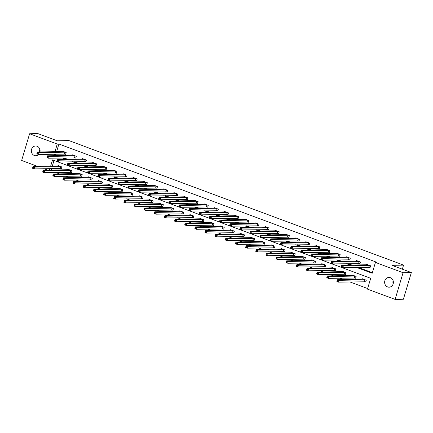 <?xml version="1.0" encoding="UTF-8"?>
<svg xmlns="http://www.w3.org/2000/svg" width="433" height="433" viewBox="0 0 433 433"><rect width="100%" height="100%" fill="white"/><g stroke="black" fill="none" stroke-linecap="round" stroke-linejoin="round"><path stroke-width="0.65" d="M38.694 154.446A4.871 4.384 88.8 0 1 35.809 155.728A4.871 4.384 88.8 0 1 34.331 155.474A4.871 4.384 88.8 0 1 31.376 150.121A4.871 4.384 88.8 0 1 35.609 145.991A4.871 4.384 88.8 0 1 37.086 146.24A4.871 4.384 88.8 0 1 39.977 151.988M390.382 277.694A4.871 4.384 88.8 0 1 393.343 283.052A4.871 4.384 88.8 0 1 389.105 287.182A4.871 4.384 88.8 0 1 387.632 286.927A4.871 4.384 88.8 0 1 384.672 281.569A4.871 4.384 88.8 0 1 388.91 277.439A4.871 4.384 88.8 0 1 390.382 277.694M37.563 166.375L21.65 160.454L29.606 133.765L37.888 133.591L57.27 140.806L68.869 140.568L403.561 265.099L391.968 265.337L411.35 272.546L403.394 299.235L395.113 299.409L367.465 289.125L370.697 278.3L52.517 159.918L50.672 166.104M55.559 172.421L59.516 173.893M65.708 176.193L69.659 177.665M75.851 179.971L79.807 181.443M85.999 183.744L89.95 185.216M96.142 187.521L100.099 188.994M106.291 191.294L110.247 192.766M116.439 195.072L120.39 196.544M126.582 198.844L130.539 200.317M136.731 202.622L140.682 204.095M146.874 206.395L150.83 207.867M157.022 210.173L160.979 211.645M167.17 213.945L171.122 215.417M177.314 217.723L181.27 219.195M187.462 221.496L191.413 222.968M197.605 225.274L201.561 226.746M207.753 229.046L211.71 230.518M217.902 232.824L221.853 234.296M228.045 236.597L232.001 238.069M238.193 240.375L242.144 241.841M248.336 244.147L252.293 245.619M258.485 247.925L262.441 249.392M268.633 251.697L272.584 253.17M278.776 255.475L282.733 256.942M288.925 259.248L292.876 260.72M299.068 263.026L303.024 264.493M309.216 266.798L313.173 268.271M319.365 270.576L323.316 272.043M329.508 274.349L333.464 275.821M339.656 278.127L343.607 279.594M349.799 281.899L367.644 288.535M47.711 170.153L43.755 168.681M402.344 269.196L403.561 265.099M54.001 160.47L52.328 166.072M51.603 168.518L51.137 170.082M364.689 281.629L365.739 282.018L366.28 280.216L362.378 278.765L362.242 279.215M354.54 277.851L355.596 278.246L356.132 276.443L352.229 274.987L352.094 275.437M344.397 274.078L345.447 274.468L345.983 272.666L342.081 271.215L341.951 271.664M334.249 270.3L335.304 270.695L335.84 268.893L331.938 267.437L331.802 267.886M324.1 266.528L325.156 266.917L325.692 265.115L321.789 263.665L321.659 264.114M313.957 262.75L315.007 263.145L315.549 261.343L311.646 259.887L311.511 260.336M303.809 258.977L304.864 259.367L305.4 257.565L301.498 256.114L301.363 256.563M293.666 255.199L294.716 255.594L295.257 253.792L291.355 252.336L291.22 252.785M283.518 251.427L284.573 251.817L285.109 250.014L281.206 248.564L281.071 249.013M273.369 247.654L274.425 248.044L274.96 246.242L271.058 244.786L270.928 245.235M263.226 243.876L264.276 244.266L264.817 242.464L260.915 241.013L260.78 241.462M253.078 240.104L254.133 240.494L254.669 238.691L250.767 237.235L250.631 237.69M242.935 236.326L243.985 236.716L244.526 234.913L240.624 233.463L240.488 233.912M232.786 232.553L233.842 232.943L234.377 231.141L230.475 229.685L230.34 230.139M222.638 228.776L223.693 229.165L224.229 227.363L220.327 225.912L220.197 226.362M212.495 225.003L213.545 225.393L214.086 223.59L210.184 222.14L210.048 222.589M202.346 221.225L203.402 221.62L203.938 219.812L200.035 218.362L199.9 218.811M192.203 217.453L193.253 217.842L193.795 216.04L189.892 214.589L189.757 215.039M182.055 213.675L183.11 214.07L183.646 212.262L179.744 210.811L179.608 211.261M171.912 209.902L172.962 210.292L173.498 208.489L169.595 207.039L169.465 207.488M161.763 206.124L162.813 206.519L163.355 204.712L159.452 203.261L159.317 203.71M151.615 202.352L152.67 202.741L153.206 200.939L149.304 199.489L149.169 199.938M141.472 198.574L142.522 198.969L143.063 197.161L139.161 195.711L139.025 196.16M131.323 194.801L132.379 195.191L132.915 193.389L129.012 191.938L128.877 192.387M121.18 191.023L122.23 191.418L122.766 189.611L118.864 188.16L118.734 188.609M111.032 187.251L112.082 187.641L112.623 185.838L108.721 184.388L108.586 184.837M100.884 183.473L101.939 183.868L102.475 182.06L98.572 180.61L98.437 181.059M90.741 179.7L91.791 180.09L92.332 178.288L88.429 176.837L88.294 177.286M80.592 175.922L81.648 176.318L82.183 174.51L78.281 173.059L78.146 173.509M70.449 172.15L71.499 172.54L72.035 170.737L68.133 169.287L68.003 169.736M60.301 168.372L61.351 168.767L61.892 166.965L57.99 165.509L57.854 165.958M356.527 267.421L372.201 273.25L375.427 262.43L377.083 262.398L58.904 144.01L56.631 151.647M55.9 154.088L55.678 154.835L57.751 155.604M63.943 157.91L67.9 159.382M74.092 161.682L78.043 163.154M84.235 165.46L88.191 166.932M94.383 169.233L98.334 170.705M104.532 173.011L108.483 174.483M114.675 176.783L118.631 178.255M124.823 180.561L128.774 182.033M134.966 184.334L138.923 185.806M145.115 188.111L149.066 189.584M155.263 191.884L159.214 193.356M165.406 195.662L169.363 197.129M175.554 199.434L179.506 200.907M185.697 203.212L189.654 204.679M195.846 206.985L199.797 208.457M205.994 210.763L209.945 212.23M216.137 214.535L220.094 216.007M226.286 218.313L230.237 219.78M236.429 222.086L240.385 223.558M246.577 225.864L250.528 227.33M256.72 229.636L260.677 231.108M266.869 233.409L270.825 234.881M277.017 237.187L280.968 238.659M287.16 240.959L291.117 242.431M297.309 244.737L301.26 246.209M307.452 248.51L311.408 249.982M317.6 252.287L321.557 253.76M327.749 256.06L331.7 257.532M337.892 259.838L341.848 261.31M348.04 263.61L351.991 265.083M358.183 267.388L372.375 272.666M368.992 267.199L370.042 267.594L370.578 265.786L366.675 264.336L366.545 264.785M358.843 263.426L359.893 263.816L360.435 262.014L356.532 260.563L356.397 261.012M348.695 259.648L349.75 260.044L350.286 258.236L346.384 256.785L346.248 257.234M338.552 255.876L339.602 256.266L340.143 254.463L336.241 253.013L336.105 253.462M328.403 252.098L329.459 252.493L329.995 250.685L326.092 249.235L325.957 249.684M318.26 248.326L319.31 248.715L319.846 246.913L315.944 245.462L315.814 245.912M308.112 244.548L309.162 244.943L309.703 243.135L305.801 241.684L305.666 242.134M297.964 240.775L299.019 241.165L299.555 239.362L295.652 237.912L295.517 238.361M287.821 236.997L288.871 237.392L289.412 235.584L285.509 234.134L285.374 234.583M277.672 233.225L278.728 233.614L279.263 231.812L275.361 230.361L275.226 230.811M267.529 229.447L268.579 229.842L269.115 228.034L265.212 226.583L265.083 227.033M257.381 225.674L258.431 226.064L258.972 224.262L255.069 222.811L254.934 223.26M247.232 221.896L248.288 222.291L248.823 220.489L244.921 219.033L244.786 219.482M237.089 218.124L238.139 218.513L238.68 216.711L234.778 215.261L234.643 215.71M226.941 214.346L227.996 214.741L228.532 212.939L224.63 211.483L224.494 211.932M216.798 210.573L217.848 210.963L218.384 209.161L214.481 207.71L214.351 208.159M206.649 206.795L207.699 207.191L208.241 205.388L204.338 203.932L204.203 204.381M196.501 203.023L197.556 203.413L198.092 201.61L194.19 200.16L194.054 200.609M186.358 199.245L187.408 199.64L187.949 197.838L184.047 196.382L183.911 196.831M176.209 195.472L177.265 195.862L177.801 194.06L173.898 192.609L173.763 193.058M166.066 191.695L167.116 192.09L167.652 190.287L163.75 188.831L163.62 189.281M155.918 187.922L156.973 188.312L157.509 186.509L153.607 185.059L153.471 185.508M145.769 184.149L146.825 184.539L147.361 182.737L143.458 181.281L143.323 181.73M135.626 180.372L136.676 180.761L137.218 178.959L133.315 177.508L133.18 177.958M125.478 176.599L126.533 176.989L127.069 175.186L123.167 173.73L123.032 174.185M115.335 172.821L116.385 173.211L116.921 171.408L113.018 169.958L112.889 170.407M105.187 169.049L106.242 169.438L106.778 167.636L102.875 166.18L102.74 166.635M95.038 165.271L96.094 165.66L96.629 163.858L92.727 162.407L92.597 162.857M84.895 161.498L85.945 161.888L86.486 160.086L82.584 158.635L82.449 159.084M74.747 157.72L75.802 158.115L76.338 156.308L72.435 154.857L72.3 155.306M64.604 153.948L65.654 154.337L66.189 152.535L62.287 151.085L62.157 151.534M411.35 272.546L403.069 272.714L395.113 299.409M29.606 133.765L57.248 144.048L54.975 151.68M58.904 144.01L57.248 144.048M375.427 262.43L403.069 272.714M54.244 154.126L54.022 154.868L56.095 155.636M62.287 157.942L66.244 159.414M72.435 161.72L76.387 163.187M82.579 165.493L86.535 166.965M92.727 169.271L96.678 170.737M102.87 173.043L106.827 174.515M113.018 176.821L116.975 178.288M123.167 180.593L127.118 182.066M133.31 184.366L137.266 185.838M143.458 188.144L147.409 189.616M153.601 191.916L157.558 193.389M163.75 195.694L167.706 197.167M173.898 199.467L177.849 200.939M184.041 203.245L187.998 204.717M194.19 207.017L198.141 208.489M204.333 210.795L208.289 212.267M214.481 214.568L218.438 216.04M224.63 218.346L228.581 219.818M234.773 222.118L238.729 223.59M244.921 225.896L248.872 227.368M255.064 229.669L259.021 231.141M265.212 233.447L269.169 234.919M275.361 237.219L279.312 238.691M285.504 240.997L289.46 242.469M295.652 244.769L299.604 246.242M305.795 248.547L309.752 250.02M315.944 252.32L319.9 253.792M326.092 256.098L330.043 257.565M336.235 259.87L340.192 261.343M346.384 263.648L350.335 265.115M49.941 168.551L49.476 170.115M55.678 154.835L54.022 154.868M393.18 283.821A4.871 4.384 88.8 0 1 393.115 280.633M39.771 151.988A4.871 4.384 88.8 0 1 39.82 149.179M370.107 267.372L342.822 267.702L341.199 267.096L341.734 265.294L367.731 264.725M341.632 266.024L341.734 265.294L343.364 265.9L342.822 267.702L342.065 266.988L342.281 266.268L341.632 266.024L341.415 266.744L342.065 266.988M369.528 265.397L343.364 265.9L342.281 266.268M341.199 267.096L341.415 266.744M363.428 279.155L337.431 279.723L339.061 280.324L338.525 282.132L365.809 281.796M337.767 281.418L338.525 282.132L336.896 281.526L337.431 279.723L337.112 281.174L337.767 281.418L337.978 280.698L337.329 280.454M337.978 280.698L339.061 280.324L365.225 279.826M337.112 281.174L336.896 281.526M357.571 260.969L331.591 261.521L333.215 262.122L332.679 263.924L331.05 263.324L331.591 261.521L331.272 262.972L331.922 263.215L332.133 262.49L331.483 262.252M359.379 261.619L333.215 262.122L332.133 262.49M359.964 263.594L332.679 263.924L331.922 263.215M331.05 263.324L331.272 262.972M349.815 259.822L322.531 260.152L320.907 259.546L321.443 257.743L347.439 257.175M321.34 258.474L321.443 257.743L323.067 258.349L322.531 260.152L321.773 259.437L321.99 258.718L321.34 258.474L321.124 259.194L321.773 259.437M349.236 257.846L323.067 258.349L321.99 258.718M320.907 259.546L321.124 259.194M353.285 275.383L327.288 275.945L328.912 276.552L328.376 278.354L355.661 278.024M327.619 277.64L328.376 278.354L326.753 277.748L327.288 275.945L326.969 277.401L327.619 277.64L327.835 276.92L327.186 276.676M327.835 276.92L328.912 276.552L355.082 276.048M326.969 277.401L326.753 277.748M343.136 271.605L317.14 272.173L318.769 272.779L318.228 274.582L345.512 274.246M317.47 273.867L318.228 274.582L316.604 273.975L317.14 272.173L316.821 273.624L317.47 273.867L317.687 273.147L317.037 272.904M317.687 273.147L318.769 272.779L344.933 272.276M316.821 273.624L316.604 273.975M337.28 253.419L311.295 253.971L312.924 254.572L312.382 256.379L310.759 255.773L311.295 253.971L310.975 255.421L311.63 255.665L311.841 254.94L311.192 254.701M339.088 254.074L312.924 254.572L311.841 254.94M339.667 256.044L312.382 256.379L311.63 255.665M310.759 255.773L310.975 255.421M329.524 252.271L302.239 252.601L300.61 251.995L301.151 250.193L327.142 249.625M301.043 250.924L301.151 250.193L302.775 250.799L302.239 252.601L301.482 251.887L301.698 251.167L301.043 250.924L300.832 251.643L301.482 251.887M328.939 250.296L302.775 250.799L301.698 251.167M300.61 251.995L300.832 251.643M319.375 248.493L292.091 248.829L290.467 248.223L291.003 246.42L316.999 245.852M290.9 247.151L291.003 246.42L292.632 247.021L292.091 248.829L291.333 248.114L291.55 247.389L290.9 247.151L290.684 247.871L291.333 248.114M318.796 246.523L292.632 247.021L291.55 247.389M290.467 248.223L290.684 247.871M332.988 267.832L306.997 268.395L308.621 269.001L308.085 270.804L335.369 270.473M307.327 270.089L308.085 270.804L306.456 270.197L306.997 268.395L306.678 269.851L307.327 270.089L307.544 269.369L306.889 269.126M307.544 269.369L308.621 269.001L334.785 268.498M306.678 269.851L306.456 270.197M322.845 264.054L296.849 264.623L298.472 265.229L297.936 267.031L325.221 266.701M297.179 266.317L297.936 267.031L296.313 266.425L296.849 264.623L296.529 266.073L297.179 266.317L297.395 265.597L296.746 265.353M297.395 265.597L298.472 265.229L324.642 264.725M296.529 266.073L296.313 266.425M312.696 260.282L286.7 260.845L288.329 261.451L287.793 263.253L315.078 262.923M287.036 262.539L287.793 263.253L286.164 262.647L286.7 260.845L286.381 262.301L287.036 262.539L287.247 261.819L286.597 261.575M287.247 261.819L288.329 261.451L314.493 260.947M286.381 262.301L286.164 262.647M309.232 244.721L281.948 245.051L280.319 244.445L280.86 242.642L306.851 242.079M280.752 243.373L280.86 242.642L282.484 243.249L281.948 245.051L281.19 244.336L281.401 243.617L280.752 243.373L280.541 244.093L281.19 244.336M308.648 242.745L282.484 243.249L281.401 243.617M280.319 244.445L280.541 244.093M302.553 256.504L276.557 257.072L278.181 257.678L277.645 259.481L304.929 259.151M276.887 258.766L277.645 259.481L276.021 258.874L276.557 257.072L276.238 258.523L276.887 258.766L277.104 258.046L276.454 257.803M277.104 258.046L278.181 257.678L304.35 257.175M276.238 258.523L276.021 258.874M299.084 240.943L271.8 241.278L270.176 240.672L270.712 238.87L296.708 238.302M270.609 239.601L270.712 238.87L272.335 239.471L271.8 241.278L271.042 240.564L271.258 239.839L270.609 239.601L270.392 240.32L271.042 240.564M298.505 238.973L272.335 239.471L271.258 239.839M270.176 240.672L270.392 240.32M292.405 252.731L266.409 253.294L268.038 253.9L267.497 255.703L294.781 255.373M266.739 254.988L267.497 255.703L265.873 255.102L266.409 253.294L266.089 254.75L266.739 254.988L266.955 254.268L266.306 254.025M266.955 254.268L268.038 253.9L294.202 253.397M266.089 254.75L265.873 255.102M288.935 237.17L261.651 237.501L260.027 236.894L260.563 235.092L286.559 234.529M260.46 235.823L260.563 235.092L262.192 235.698L261.651 237.501L260.899 236.786L261.11 236.066L260.46 235.823L260.244 236.548L260.899 236.786M288.356 235.195L262.192 235.698L261.11 236.066M260.027 236.894L260.244 236.548M282.256 248.953L256.266 249.522L257.889 250.128L257.354 251.93L284.638 251.6M256.596 251.216L257.354 251.93L255.724 251.324L256.266 249.522L255.946 250.972L256.596 251.216L256.812 250.496L256.157 250.252M256.812 250.496L257.889 250.128L284.053 249.625M255.946 250.972L255.724 251.324M276.406 230.767L250.42 231.319L252.044 231.92L251.508 233.728L249.879 233.122L250.42 231.319L250.101 232.77L250.75 233.014L250.967 232.288L250.317 232.05M278.208 231.422L252.044 231.92L250.967 232.288M278.792 233.392L251.508 233.728L250.75 233.014M249.879 233.122L250.101 232.77M272.113 245.181L246.117 245.744L247.746 246.35L247.205 248.152L274.49 247.822M246.447 247.438L247.205 248.152L245.581 247.552L246.117 245.744L245.798 247.2L246.447 247.438L246.664 246.718L246.014 246.474M246.664 246.718L247.746 246.35L273.91 245.847M245.798 247.2L245.581 247.552M268.644 229.62L241.36 229.95L239.736 229.344L240.272 227.541L266.268 226.979M240.169 228.272L240.272 227.541L241.901 228.148L241.36 229.95L240.602 229.236L240.818 228.516L240.169 228.272L239.952 228.997L240.602 229.236M268.065 227.644L241.901 228.148L240.818 228.516M239.736 229.344L239.952 228.997M261.965 241.403L235.969 241.971L237.598 242.577L237.062 244.38L264.346 244.05M236.304 243.665L237.062 244.38L235.433 243.774L235.969 241.971L235.655 243.422L236.304 243.665L236.515 242.945L235.866 242.702M236.515 242.945L237.598 242.577L263.762 242.074M235.655 243.422L235.433 243.774M256.109 223.217L230.129 223.769L231.752 224.37L231.217 226.178L229.587 225.571L230.129 223.769L229.809 225.22L230.459 225.463L230.67 224.743L230.02 224.5M257.916 223.872L231.752 224.37L230.67 224.743M258.501 225.842L231.217 226.178L230.459 225.463M229.587 225.571L229.809 225.22M251.822 237.63L225.826 238.193L227.449 238.799L226.914 240.602L254.198 240.272M226.156 239.887L226.914 240.602L225.29 240.001L225.826 238.193L225.506 239.649L226.156 239.887L226.372 239.168L225.723 238.929M226.372 239.168L227.449 238.799L253.619 238.296M225.506 239.649L225.29 240.001M248.353 222.069L221.068 222.4L219.444 221.793L219.98 219.991L245.976 219.428M219.877 220.722L219.98 219.991L221.604 220.597L221.068 222.4L220.31 221.685L220.527 220.965L219.877 220.722L219.661 221.447L220.31 221.685M247.773 220.094L221.604 220.597L220.527 220.965M219.444 221.793L219.661 221.447M241.674 233.852L215.677 234.421L217.306 235.027L216.765 236.829L244.05 236.499M216.007 236.115L216.765 236.829L215.141 236.223L215.677 234.421L215.358 235.871L216.007 236.115L216.224 235.395L215.574 235.151M216.224 235.395L217.306 235.027L243.47 234.524M215.358 235.871L215.141 236.223M235.817 215.666L209.832 216.219L211.461 216.819L210.92 218.627L209.296 218.021L209.832 216.219L209.512 217.669L210.167 217.913L210.378 217.193L209.729 216.949M237.625 216.321L211.461 216.819L210.378 217.193M238.204 218.292L210.92 218.627L210.167 217.913M209.296 218.021L209.512 217.669M231.525 230.08L205.534 230.643L207.158 231.249L206.622 233.051L233.907 232.721M205.864 232.342L206.622 233.051L204.993 232.451L205.534 230.643L205.215 232.099L205.864 232.342L206.081 231.617L205.426 231.379M206.081 231.617L207.158 231.249L233.322 230.746M205.215 232.099L204.993 232.451M228.061 214.519L200.777 214.849L199.148 214.243L199.689 212.441L225.685 211.878M199.586 213.171L199.689 212.441L201.313 213.047L200.777 214.849L200.019 214.135L200.235 213.415L199.586 213.171L199.369 213.897L200.019 214.135M227.482 212.543L201.313 213.047L200.235 213.415M199.148 214.243L199.369 213.897M221.382 226.302L195.386 226.87L197.015 227.477L196.474 229.279L223.758 228.949M195.716 228.564L196.474 229.279L194.85 228.673L195.386 226.87L195.066 228.321L195.716 228.564L195.933 227.845L195.283 227.601M195.933 227.845L197.015 227.477L223.179 226.973M195.066 228.321L194.85 228.673M215.526 208.116L189.54 208.668L191.169 209.274L190.628 211.077L189.005 210.47L189.54 208.668L189.221 210.119L189.871 210.362L190.087 209.642L189.438 209.399M217.334 208.771L191.169 209.274L190.087 209.642M217.913 210.741L190.628 211.077L189.871 210.362M189.005 210.47L189.221 210.119M211.234 222.53L185.243 223.092L186.867 223.699L186.331 225.501L213.615 225.171M185.573 224.792L186.331 225.501L184.702 224.9L185.243 223.092L184.923 224.548L185.573 224.792L185.784 224.067L185.135 223.829M185.784 224.067L186.867 223.699L213.031 223.195M184.923 224.548L184.702 224.9M207.77 206.969L180.485 207.299L178.856 206.693L179.397 204.89L205.388 204.327M179.289 205.621L179.397 204.89L181.021 205.496L180.485 207.299L179.727 206.584L179.944 205.864L179.289 205.621L179.078 206.346L179.727 206.584M207.185 204.993L181.021 205.496L179.944 205.864M178.856 206.693L179.078 206.346M201.091 218.752L175.094 219.32L176.718 219.926L176.182 221.728L203.467 221.398M175.425 221.014L176.182 221.728L174.559 221.122L175.094 219.32L174.775 220.77L175.425 221.014L175.641 220.294L174.992 220.051M175.641 220.294L176.718 219.926L202.888 219.423M174.775 220.77L174.559 221.122M197.621 203.196L170.337 203.526L168.713 202.92L169.249 201.118L195.245 200.549M169.146 201.848L169.249 201.118L170.873 201.724L170.337 203.526L169.579 202.812L169.796 202.092L169.146 201.848L168.93 202.568L169.579 202.812M197.042 201.221L170.873 201.724L169.796 202.092M168.713 202.92L168.93 202.568M190.942 214.979L164.946 215.542L166.575 216.148L166.034 217.951L193.318 217.62M165.276 217.242L166.034 217.951L164.41 217.35L164.946 215.542L164.627 216.998L165.276 217.242L165.493 216.516L164.843 216.278M165.493 216.516L166.575 216.148L192.739 215.645M164.627 216.998L164.41 217.35M187.473 199.418L160.188 199.748L158.565 199.148L159.1 197.34L185.097 196.777M158.998 198.07L159.1 197.34L160.73 197.946L160.188 199.748L159.436 199.034L159.647 198.314L158.998 198.07L158.781 198.796L159.436 199.034M186.894 197.443L160.73 197.946L159.647 198.314M158.565 199.148L158.781 198.796M180.794 211.201L154.803 211.769L156.427 212.376L155.891 214.178L183.175 213.848M155.133 213.464L155.891 214.178L154.262 213.572L154.803 211.769L154.484 213.22L155.133 213.464L155.35 212.744L154.695 212.5M155.35 212.744L156.427 212.376L182.591 211.872M154.484 213.22L154.262 213.572M177.33 195.646L150.045 195.976L148.416 195.37L148.957 193.567L174.954 192.999M148.855 194.298L148.957 193.567L150.581 194.173L150.045 195.976L149.288 195.261L149.504 194.541L148.855 194.298L148.638 195.018L149.288 195.261M176.751 193.67L150.581 194.173L149.504 194.541M148.416 195.37L148.638 195.018M170.651 207.429L144.654 207.997L146.284 208.598L145.742 210.4L173.027 210.07M144.985 209.691L145.742 210.4L144.119 209.799L144.654 207.997L144.335 209.448L144.985 209.691L145.201 208.966L144.552 208.728M145.201 208.966L146.284 208.598L172.448 208.094M144.335 209.448L144.119 209.799M167.181 191.868L139.897 192.198L138.273 191.597L138.809 189.789L164.805 189.226M138.706 190.52L138.809 189.789L140.438 190.396L139.897 192.198L139.139 191.483L139.356 190.764L138.706 190.52L138.49 191.245L139.139 191.483M166.602 189.892L140.438 190.396L139.356 190.764M138.273 191.597L138.49 191.245M160.502 203.651L134.511 204.219L136.135 204.825L135.599 206.628L162.884 206.297M134.842 205.913L135.599 206.628L133.97 206.021L134.511 204.219L134.192 205.67L134.842 205.913L135.053 205.193L134.403 204.95M135.053 205.193L136.135 204.825L162.299 204.322M134.192 205.67L133.97 206.021M157.038 188.095L129.754 188.425L128.125 187.819L128.666 186.017L154.657 185.448M128.558 186.747L128.666 186.017L130.29 186.623L129.754 188.425L128.996 187.711L129.213 186.991L128.558 186.747L128.347 187.467L128.996 187.711M156.454 186.12L130.29 186.623L129.213 186.991M128.125 187.819L128.347 187.467M150.359 199.878L124.363 200.447L125.987 201.047L125.451 202.855L152.735 202.52M124.693 202.141L125.451 202.855L123.827 202.249L124.363 200.447L124.044 201.897L124.693 202.141L124.91 201.415L124.26 201.177M124.91 201.415L125.987 201.047L152.156 200.549M124.044 201.897L123.827 202.249M146.89 184.317L119.605 184.647L117.982 184.047L118.518 182.239L144.514 181.676M118.415 182.97L118.518 182.239L120.141 182.845L119.605 184.647L118.848 183.933L119.064 183.213L118.415 182.97L118.198 183.695L118.848 183.933M146.311 182.342L120.141 182.845L119.064 183.213M117.982 184.047L118.198 183.695M140.211 196.106L114.215 196.669L115.844 197.275L115.302 199.077L142.587 198.747M114.55 198.363L115.302 199.077L113.679 198.471L114.215 196.669L113.895 198.119L114.55 198.363L114.761 197.643L114.112 197.399M114.761 197.643L115.844 197.275L142.008 196.771M113.895 198.119L113.679 198.471M134.354 177.914L108.369 178.466L109.998 179.073L109.457 180.875L107.833 180.269L108.369 178.466L108.05 179.917L108.705 180.16L108.916 179.441L108.266 179.197M136.162 178.569L109.998 179.073L108.916 179.441M136.741 180.545L109.457 180.875L108.705 180.16M107.833 180.269L108.05 179.917M130.062 192.328L104.072 192.896L105.695 193.497L105.159 195.305L132.444 194.969M104.402 194.59L105.159 195.305L103.53 194.698L104.072 192.896L103.752 194.347L104.402 194.59L104.618 193.865L103.963 193.627M104.618 193.865L105.695 193.497L131.859 192.999M103.752 194.347L103.53 194.698M126.598 176.767L99.314 177.097L97.685 176.496L98.226 174.688L124.222 174.126M98.123 175.425L98.226 174.688L99.85 175.295L99.314 177.097L98.556 176.388L98.773 175.663L98.123 175.425L97.907 176.144L98.556 176.388M126.019 174.791L99.85 175.295L98.773 175.663M97.685 176.496L97.907 176.144M119.919 188.555L93.923 189.118L95.552 189.724L95.011 191.527L122.295 191.197M94.253 190.812L95.011 191.527L93.387 190.921L93.923 189.118L93.604 190.574L94.253 190.812L94.47 190.092L93.82 189.849M94.47 190.092L95.552 189.724L121.716 189.221M93.604 190.574L93.387 190.921M114.063 170.364L88.078 170.916L89.707 171.522L89.166 173.324L87.542 172.718L88.078 170.916L87.758 172.366L88.408 172.61L88.624 171.89L87.975 171.647M115.871 171.019L89.707 171.522L88.624 171.89M116.45 172.994L89.166 173.324L88.408 172.61M87.542 172.718L87.758 172.366M109.771 184.777L83.78 185.346L85.404 185.946L84.868 187.754L112.152 187.419M84.11 187.04L84.868 187.754L83.239 187.148L83.78 185.346L83.461 186.796L84.11 187.04L84.321 186.314L83.672 186.076M84.321 186.314L85.404 185.946L111.568 185.448M83.461 186.796L83.239 187.148M106.307 169.216L79.023 169.547L77.393 168.946L77.935 167.138L103.925 166.575M77.826 167.874L77.935 167.138L79.558 167.744L79.023 169.547L78.265 168.838L78.481 168.112L77.826 167.874L77.615 168.594L78.265 168.838M105.722 167.241L79.558 167.744L78.481 168.112M77.393 168.946L77.615 168.594M99.628 181.005L73.632 181.568L75.255 182.174L74.72 183.976L102.004 183.646M73.962 183.262L74.72 183.976L73.096 183.37L73.632 181.568L73.312 183.024L73.962 183.262L74.178 182.542L73.529 182.298M74.178 182.542L75.255 182.174L101.425 181.671M73.312 183.024L73.096 183.37M93.772 162.813L67.786 163.365L69.41 163.972L68.874 165.774L67.25 165.168L67.786 163.365L67.467 164.816L68.116 165.06L68.333 164.34L67.683 164.096M95.579 163.468L69.41 163.972L68.333 164.34M96.158 165.444L68.874 165.774L68.116 165.06M67.25 165.168L67.467 164.816M89.479 177.227L63.483 177.795L65.112 178.396L64.571 180.204L91.856 179.868M63.819 179.489L64.571 180.204L62.947 179.598L63.483 177.795L63.164 179.246L63.819 179.489L64.03 178.764L63.38 178.526M64.03 178.764L65.112 178.396L91.276 177.898M63.164 179.246L62.947 179.598M86.015 161.666L58.731 161.996L57.102 161.395L57.638 159.588L83.634 159.025M57.535 160.324L57.638 159.588L59.267 160.194L58.731 161.996L57.973 161.287L58.184 160.562L57.535 160.324L57.318 161.044L57.973 161.287M85.431 159.69L59.267 160.194L58.184 160.562M57.102 161.395L57.318 161.044M79.336 173.454L53.34 174.017L54.964 174.623L54.428 176.426L81.713 176.096M53.67 175.711L54.428 176.426L52.799 175.82L53.34 174.017L53.021 175.473L53.67 175.711L53.887 174.992L53.237 174.748M53.887 174.992L54.964 174.623L81.128 174.12M53.021 175.473L52.799 175.82M75.867 157.893L48.583 158.224L46.959 157.617L47.495 155.815L73.491 155.247M47.392 156.546L47.495 155.815L49.118 156.421L48.583 158.224L47.825 157.509L48.041 156.789L47.392 156.546L47.175 157.266L47.825 157.509M75.288 155.918L49.118 156.421L48.041 156.789M46.959 157.617L47.175 157.266M69.188 169.676L43.192 170.245L44.821 170.846L44.28 172.653L71.564 172.318M43.522 171.939L44.28 172.653L42.656 172.047L43.192 170.245L42.872 171.695L43.522 171.939L43.738 171.219L43.089 170.975M43.738 171.219L44.821 170.846L70.985 170.348M42.872 171.695L42.656 172.047M65.719 154.116L38.434 154.446L36.81 153.845L37.346 152.037L63.342 151.474M37.243 152.773L37.346 152.037L38.975 152.643L38.434 154.446L37.676 153.737L37.893 153.011L37.243 152.773L37.027 153.493L37.676 153.737M65.139 152.14L38.975 152.643L37.893 153.011M36.81 153.845L37.027 153.493M59.04 165.904L33.049 166.467L34.672 167.073L34.137 168.875L61.421 168.545M33.379 168.161L34.137 168.875L32.507 168.269L33.049 166.467L32.729 167.923L33.379 168.161L33.59 167.441L32.94 167.198M33.59 167.441L34.672 167.073L60.837 166.57M32.729 167.923L32.507 168.269M369.441 265.38L368.9 267.188M369.268 265.369L368.732 267.172M364.429 281.602L364.97 279.794M364.602 281.612L365.138 279.81M359.293 261.608L358.757 263.41M359.125 261.592L358.584 263.394M349.15 257.835L348.608 259.638M348.976 257.819L348.441 259.621M354.286 277.824L354.822 276.021M354.454 277.84L354.995 276.038M344.138 274.051L344.673 272.243M344.311 274.062L344.847 272.26M339.001 254.057L338.465 255.86M338.828 254.041L338.292 255.843M328.853 250.285L328.317 252.087M328.685 250.269L328.149 252.071M318.71 246.507L318.168 248.309M318.536 246.491L318.001 248.298M333.989 270.273L334.53 268.471M334.162 270.289L334.698 268.487M323.846 266.501L324.382 264.698M324.014 266.512L324.555 264.709M313.698 262.723L314.239 260.92M313.871 262.739L314.407 260.937M308.561 242.734L308.025 244.537M308.393 242.718L307.852 244.521M303.555 258.95L304.09 257.148M303.722 258.966L304.264 257.159M298.418 238.956L297.877 240.759M298.245 238.94L297.709 240.748M293.406 255.172L293.942 253.37M293.579 255.189L294.115 253.386M288.27 235.184L287.734 236.986M288.097 235.168L287.561 236.97M283.258 251.4L283.799 249.597M283.431 251.416L283.967 249.608M278.121 231.406L277.585 233.208M277.954 231.39L277.418 233.198M273.115 247.622L273.651 245.82M273.283 247.638L273.824 245.836M267.978 227.634L267.437 229.436M267.805 227.617L267.269 229.42M262.966 243.849L263.508 242.047M263.14 243.866L263.675 242.058M257.83 223.856L257.294 225.658M257.662 223.839L257.121 225.647M252.823 240.071L253.359 238.269M252.991 240.088L253.532 238.285M247.687 220.083L247.146 221.885M247.514 220.067L246.978 221.869M242.675 236.299L243.211 234.497M242.848 236.315L243.384 234.507M237.538 216.305L237.003 218.108M237.365 216.289L236.829 218.097M232.526 232.521L233.068 230.719M232.7 232.537L233.235 230.735M227.39 212.533L226.854 214.335M227.222 212.516L226.686 214.319M222.383 228.748L222.919 226.946M222.551 228.765L223.092 226.957M217.247 208.755L216.711 210.557M217.074 208.738L216.538 210.546M212.235 224.971L212.776 223.168M212.408 224.987L212.944 223.184M207.098 204.982L206.563 206.785M206.931 204.966L206.389 206.768M202.092 221.198L202.628 219.396M202.26 221.214L202.801 219.407M196.955 201.204L196.414 203.007M196.782 201.193L196.246 202.996M191.943 217.42L192.479 215.618M192.117 217.436L192.653 215.634M186.807 197.432L186.271 199.234M186.639 197.416L186.098 199.218M181.795 213.648L182.336 211.845M181.968 213.664L182.504 211.861M176.659 193.654L176.123 195.462M176.491 193.643L175.955 195.445M171.652 209.87L172.188 208.067M171.82 209.886L172.361 208.084M166.516 189.881L165.98 191.684M166.342 189.865L165.807 191.667M161.504 206.097L162.045 204.295M161.677 206.113L162.213 204.311M156.367 186.103L155.831 187.911M156.199 186.093L155.658 187.895M151.361 202.325L151.896 200.517M151.528 202.335L152.07 200.533M146.224 182.331L145.683 184.133M146.051 182.315L145.515 184.117M141.212 198.547L141.748 196.744M141.385 198.563L141.921 196.761M136.076 178.553L135.54 180.361M135.908 178.542L135.367 180.345M131.069 194.774L131.605 192.966M131.237 194.785L131.773 192.983M125.927 174.78L125.391 176.583M125.759 174.764L125.224 176.567M120.921 190.996L121.457 189.194M121.088 191.013L121.63 189.21M115.784 171.003L115.248 172.81M115.611 170.992L115.075 172.794M110.772 187.224L111.313 185.416M110.945 187.235L111.481 185.432M105.636 167.23L105.1 169.032M105.468 167.214L104.927 169.016M100.629 183.446L101.165 181.644M100.797 183.462L101.338 181.66M95.493 163.452L94.951 165.26M95.32 163.441L94.784 165.244M90.481 179.673L91.017 177.866M90.654 179.684L91.19 177.882M85.344 159.68L84.808 161.482M85.177 159.663L84.635 161.466M80.338 175.895L80.874 174.093M80.506 175.912L81.041 174.109M75.196 155.902L74.66 157.709M75.028 155.891L74.492 157.693M70.189 172.123L70.725 170.315M70.357 172.134L70.898 170.331M65.053 152.129L64.517 153.931M64.88 152.113L64.344 153.915M60.041 168.345L60.582 166.543M60.214 168.361L60.75 166.559"/></g></svg>
